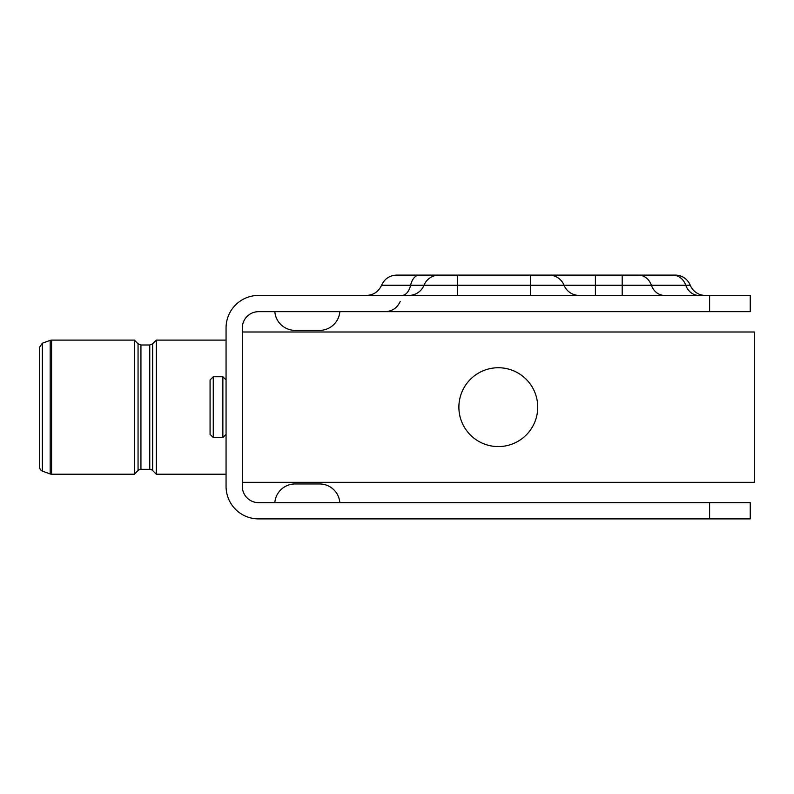 <?xml version="1.0" encoding="UTF-8"?>
<svg xmlns="http://www.w3.org/2000/svg" width="794" height="794" viewBox="0 0 794 794"><rect width="100%" height="100%" fill="white"/><g stroke="black" fill="none" stroke-linecap="round" stroke-linejoin="round"><path stroke-width="1.19" d="M39.7 464.043L39.7 407.163M42.37 343.207L42.37 471.11A4.059 4.059 0 0 1 39.7 467.299L39.7 347.018L42.37 343.207L50.191 340.358L50.191 473.958A4.059 4.059 0 0 0 51.58 474.207L51.58 340.11L50.191 340.358M149.758 469.323L149.758 344.993L152.637 343.802L152.637 470.514A4.059 4.059 0 0 0 149.758 469.323L140.935 469.323A4.059 4.059 0 0 0 138.057 470.514L134.375 474.207L134.375 340.11L51.58 340.11M152.637 470.514L156.319 474.207L156.319 340.11L152.637 343.802M242.319 331.991L754.3 331.991L754.3 482.325L242.319 482.325L242.319 327.922A16.257 16.257 0 0 1 258.576 311.675L750.241 311.675L750.241 295.418L258.576 295.418A32.504 32.504 0 0 0 226.062 327.922L226.062 486.394A32.504 32.504 0 0 0 258.576 518.899L750.241 518.899L750.241 502.652L258.576 502.652A16.257 16.257 0 0 1 242.319 486.394L242.319 482.325M537.727 407.163A39.412 39.412 0 0 1 478.603 441.295A39.412 39.412 0 0 1 478.603 373.021A39.412 39.412 0 0 1 537.727 407.163M419.232 275.101A16.257 9.31 90 0 0 410.597 285.254L423.986 285.254A16.257 16.257 0 0 1 439.052 275.101A16.257 16.257 0 0 0 423.986 285.254L622.188 285.254L622.188 275.101L675.208 275.101L396.623 275.101C389.546 275.429 384.524 278.823 381.567 285.254L410.597 285.254A16.257 9.31 -90 0 1 401.972 295.418M449.553 275.101L407.114 275.101M675.208 275.101A16.257 16.257 0 0 1 690.274 285.254A16.257 16.257 0 0 0 705.35 295.418A16.257 16.257 0 0 1 690.274 285.254L685.788 285.254A16.257 14.094 -90 0 0 698.849 295.418M423.986 285.254A16.257 16.257 0 0 1 408.92 295.418A16.257 16.257 0 0 0 423.986 285.254M549.011 275.101A16.257 16.257 0 0 1 564.077 285.254A16.257 16.257 0 0 0 579.144 295.418A16.257 16.257 0 0 1 564.077 285.254A16.257 16.257 0 0 0 549.011 275.101A16.257 16.257 0 0 1 564.077 285.254A16.257 16.257 0 0 0 579.144 295.418M295.08 330.364A20.316 20.316 0 0 1 274.823 311.675A20.316 20.316 0 0 0 295.08 330.364L319.585 330.364A20.316 20.316 0 0 0 339.842 311.675M319.585 483.953A20.316 20.316 0 0 1 339.842 502.652A20.316 20.316 0 0 0 319.585 483.953L295.08 483.953A20.316 20.316 0 0 0 274.823 502.652A20.316 20.316 0 0 1 295.08 483.953M213.268 436.69L213.268 376.763L222.866 376.763L222.866 437.554L213.268 437.554L213.268 436.69M213.268 376.763L210.073 379.959L210.073 434.358L213.268 437.554M138.057 470.514L138.057 343.802L134.375 340.11M140.935 469.323L140.935 344.993L138.057 343.802M709.608 502.652L709.608 518.899M709.608 295.418L709.608 311.675M622.188 295.418L622.188 285.254L690.274 285.254A16.257 16.257 0 0 0 705.35 295.418M457.672 275.101L457.672 295.418M530.392 275.101L530.392 295.418M595.401 275.101L595.401 295.418M638.336 275.101A16.257 14.094 -90 0 1 651.398 285.254A16.257 14.094 -90 0 0 664.459 295.418M685.788 285.254A16.257 14.094 -90 0 0 672.726 275.101M42.37 471.11L50.191 473.958M149.758 344.993L140.935 344.993M226.062 340.11L156.319 340.11M226.062 474.207L156.319 474.207M134.375 474.207L51.58 474.207M381.547 285.254C378.589 291.696 373.567 295.09 366.481 295.418M400.186 301.512C397.228 307.953 392.206 311.337 385.12 311.675M226.062 379.959L222.866 376.763M226.062 434.358L222.866 437.554"/></g></svg>
